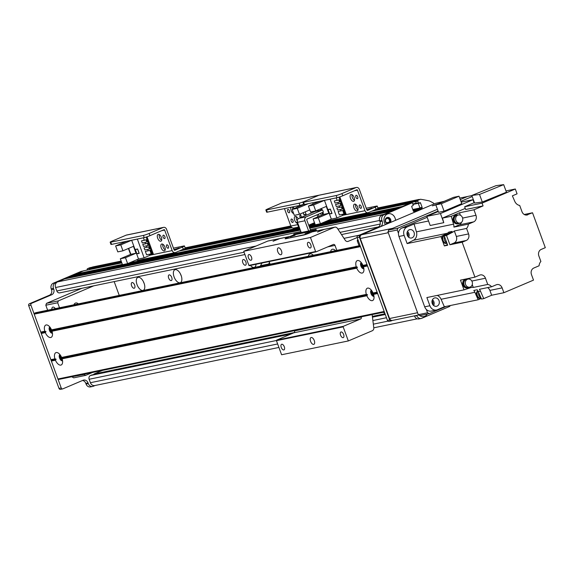<?xml version="1.0" encoding="UTF-8"?>
<svg xmlns="http://www.w3.org/2000/svg" width="574" height="574" viewBox="0 0 574 574"><rect width="100%" height="100%" fill="white"/><g stroke="black" fill="none" stroke-linecap="round" stroke-linejoin="round"><path stroke-width="0.86" d="M134.653 285.084A3.049 1.543 67 0 1 134.316 288.205A3.049 1.543 67 0 1 131.704 286.01A3.049 1.543 67 0 1 131.927 282.595A3.049 1.543 67 0 1 134.653 285.084M143.313 281.454A7.003 3.544 -113 0 0 144.203 283.542M144.06 283.14A7.003 3.544 67 0 1 143.278 290.315A7.003 3.544 67 0 1 137.272 285.256A7.003 3.544 67 0 1 137.796 277.421A7.003 3.544 67 0 1 144.06 283.14M180.387 273.784A7.003 3.544 -113 0 0 181.276 275.872M181.133 275.47A7.003 3.544 67 0 1 180.351 282.645A7.003 3.544 67 0 1 174.353 277.586A7.003 3.544 67 0 1 174.869 269.751A7.003 3.544 67 0 1 181.133 275.47M256.011 264.262A7.003 3.544 67 0 1 254.504 267.297A7.003 3.544 67 0 1 250.422 265.418M245.88 262.067A3.049 1.543 67 0 1 245.536 265.188A3.049 1.543 67 0 1 242.924 262.992A3.049 1.543 67 0 1 243.154 259.577A3.049 1.543 67 0 1 245.88 262.067M171.726 277.414A3.049 1.543 67 0 1 171.389 280.535A3.049 1.543 67 0 1 168.778 278.333A3.049 1.543 67 0 1 169 274.924A3.049 1.543 67 0 1 171.726 277.414M60.184 292.733A2.949 2.533 -101.7 0 1 59.775 292.862A2.949 2.533 -101.7 0 1 56.833 290.975L55.57 287.524A4.427 3.796 -101.7 0 1 57.565 281.891L64.589 278.907A0.445 0.38 -101.7 0 1 64.726 278.878M69.239 277.938L69.052 277.421A0.445 0.38 -101.7 0 1 69.275 276.912L71.614 275.915A0.445 0.38 -101.7 0 1 71.743 275.893M76.263 274.946L76.077 274.437A0.445 0.38 -101.7 0 1 76.299 273.927L83.61 270.813A0.739 0.631 -101.7 0 1 83.818 270.77M89.896 269.507L89.716 269.019A0.739 0.631 -101.7 0 1 90.046 268.08L92.593 266.996A0.445 0.38 -101.7 0 1 92.723 266.967M278.921 347.449L94.81 385.549A4.427 3.796 -101.7 0 1 90.405 382.714L89.142 379.263A2.949 2.533 -101.7 0 1 90.477 375.511L91.589 375.037A0.445 0.38 -101.7 0 1 91.711 375.009M292.202 333.501L93.842 374.557A0.445 0.38 -101.7 0 1 94.043 373.99L102.516 370.388M377.735 208.541L416.301 200.563L418.848 199.479A0.445 0.38 -101.7 0 1 419.027 199.458A206.446 177.151 -101.7 0 1 419.314 199.501M413.022 210.192L419.092 208.936A0.445 0.38 -101.7 0 1 419.092 208.936L419.565 208.735A0.739 0.631 78.3 0 0 419.895 207.795L418.281 203.383L420.505 202.923A0.445 0.38 78.3 0 0 420.003 202.658L418.948 203.11A0.445 0.38 -101.7 0 1 418.446 202.844L416.222 203.304A0.445 0.38 78.3 0 0 416.724 203.569L418.819 203.131M321.985 223.078L402.553 206.41A0.445 0.38 -101.7 0 1 402.553 206.41L409.865 203.296A0.739 0.631 -101.7 0 1 410.252 203.282M397.868 208.398A0.445 0.38 -101.7 0 1 397.875 208.398L309.25 226.73L397.868 208.398L395.522 209.395L309.429 227.211M310.297 229.593L383.819 214.375L390.844 211.39A0.445 0.38 -101.7 0 1 390.851 211.383L309.773 228.165L390.88 211.376M389.33 222.963L389.194 222.583A0.445 0.38 -101.7 0 1 389.222 222.174A2.361 2.023 78.3 0 0 387.034 218.464A2.361 2.023 78.3 0 0 387.156 223.056A0.445 0.38 -101.7 0 1 387.436 223.329L387.572 223.709M315.155 224.491L308.905 225.79M298.882 227.864L129.2 262.978M122.37 264.392L76.299 273.927L83.144 271.014L80.92 271.473A0.883 0.761 78.3 0 1 81.042 271.437L83.201 270.985M400.43 207.314L309.063 226.221M299.635 228.172L76.077 274.437M393.405 210.299L309.587 227.641M300.159 229.593L69.052 277.421M373.739 295.036A2.389 1.213 67 0 1 372.268 293.135A2.389 1.213 67 0 1 372.11 291.197M363.643 267.448A2.389 1.213 67 0 1 362.165 265.547A2.389 1.213 67 0 1 362.007 263.602M384.824 313.21L383.396 312.256M359.073 245.78L357.243 240.779L357.767 239.286M384.494 312.306L383.489 312.514M358.241 240.571L357.243 240.779M89.415 269.306A0.883 0.761 -101.7 0 1 89.809 268.18L87.585 268.639A0.883 0.761 78.3 0 0 87.191 269.766L89.515 269.579M87.585 268.639L89.809 267.692L92.034 267.233L89.809 268.18M76.285 273.934L55.463 282.788A4.427 3.796 78.3 0 0 53.468 288.421L53.719 289.109A4.427 3.796 -101.7 0 1 51.717 294.742L31.592 303.302A1.478 1.263 78.3 0 0 30.924 305.181L61.217 387.952A1.478 1.263 78.3 0 0 62.889 388.835L83.022 380.275A4.427 3.796 -101.7 0 1 83.639 380.081A4.427 3.796 -101.7 0 1 88.044 382.915L88.296 383.611A4.427 3.796 78.3 0 0 92.708 386.446A4.427 3.796 78.3 0 0 93.325 386.252L95.133 385.484M60.665 389.294A1.478 1.263 -101.7 0 1 58.993 388.411L28.7 305.641A1.478 1.263 -101.7 0 1 29.367 303.768L49.493 295.201A4.427 3.796 78.3 0 0 51.495 289.569L51.244 288.88A4.427 3.796 -101.7 0 1 53.239 283.247L80.92 271.473M92.708 386.446L90.484 386.905A4.427 3.796 -101.7 0 1 86.071 384.071L85.82 383.382A4.427 3.796 78.3 0 0 82.491 380.497M292.718 206.934A3.688 1.866 -113 0 0 292.812 209.13M293.658 213.585A3.688 1.866 67 0 1 291.24 210.823A3.688 1.866 67 0 1 291.047 207.243M292.668 206.905A3.688 1.866 67 0 1 294.232 208.52M296.256 216.592A3.688 1.866 -113 0 0 297.275 220.875M297.188 223.243A3.688 1.866 67 0 1 294.555 219.871A3.688 1.866 67 0 1 295.086 216.441A3.688 1.866 67 0 1 298.143 218.866M287.926 209.395A1.815 0.918 67 0 1 289.425 210.823A1.815 0.918 67 0 1 289.253 212.76A1.815 0.918 67 0 1 287.696 211.454A1.815 0.918 67 0 1 287.832 209.424A1.815 0.918 67 0 1 287.926 209.395M291.456 219.053A1.815 0.918 67 0 1 292.955 220.473A1.815 0.918 67 0 1 292.79 222.418A1.815 0.918 67 0 1 291.233 221.112A1.815 0.918 67 0 1 291.37 219.081A1.815 0.918 67 0 1 291.456 219.053M336.199 195.526L337.003 197.729A4.427 0.387 -20.1 0 0 342.743 195.777L341.932 193.567A4.427 0.387 159.9 0 1 336.199 195.526L303.574 202.278A4.427 0.387 159.9 0 1 302.928 202.299A4.427 0.387 159.9 0 1 304.859 201.244A4.427 0.387 159.9 0 1 299.119 203.196L266.494 209.948A4.427 0.387 159.9 0 1 265.855 209.976A4.427 0.387 159.9 0 1 267.785 208.914L281.827 202.938A2.949 2.533 -101.7 0 1 282.243 202.809L319.316 195.138A2.949 2.533 -101.7 0 0 318.9 195.268A2.949 2.533 -101.7 0 1 319.316 195.138L356.389 187.468A2.949 2.533 -101.7 0 1 359.324 189.355L366.851 209.912A0.739 0.631 78.3 0 0 367.69 210.357L375.296 207.121L376.099 209.323A4.427 0.387 -20.1 0 0 378.029 208.269L377.226 206.059A4.427 0.387 159.9 0 1 375.296 207.121M299.119 203.196L299.929 205.406A4.427 0.387 -20.1 0 0 303.639 204.244M299.929 205.406L267.305 212.158L266.494 209.948M341.932 193.567L355.973 187.598L318.9 195.268L304.859 201.244L318.9 195.268L281.827 202.938M265.855 209.976L266.659 212.179A4.427 0.387 -20.1 0 0 267.305 212.158M298.595 227.074L293.917 228.043A3.1 2.655 -101.7 0 1 290.831 226.056L284.446 208.606M331.42 220.237A3.1 2.655 -101.7 0 1 330.99 220.366A3.1 2.655 -101.7 0 1 329.189 220.014A3.1 2.655 -101.7 0 0 330.99 220.366L325.867 221.428M319.079 216.333A2.583 1.306 67 0 1 318.627 214.138M320.199 213.471A2.583 1.306 67 0 1 321.469 215.322M297.806 207.006L297.519 205.901M297.418 205.944L303.015 204.789L292.13 209.417L294.304 215.35L299.456 214.281L297.282 208.348L292.13 209.417M297.282 208.348L308.274 203.677M308.683 225.18L314.502 222.705M297.397 222.002L296.823 222.246L298.997 228.179L299.592 228.057M320.507 208.879L321.002 210.235M321.921 212.739L322.674 214.805M301.551 217.23L300.331 213.908M303.158 212.703L303.94 214.834L306.121 214.382M300.367 217.733L299.614 215.673L300.855 215.343M299.614 215.673L300.884 215.415M299.987 214.059L300.36 213.98M296.629 207.501L297.784 206.956M296.55 207.286L297.691 207.049M306.408 215.164L305.189 211.842M299.456 214.281L309.809 209.876M310.771 211.942L311.201 213.126M312.687 202.766L313.153 204.028M315.671 210.923L315.815 211.311M317.092 214.791L317.845 216.857M296.823 222.246L297.432 222.124M304.622 214.547L303.94 214.834M303.23 212.674L303.962 214.683L306.071 214.246M52.22 331.894A2.389 1.213 67 0 1 50.835 330.215A2.389 1.213 67 0 1 50.591 328.055M62.322 359.489A2.389 1.213 67 0 1 60.93 357.81A2.389 1.213 67 0 1 60.686 355.643M83.84 374.248L85.612 375.389L92.486 372.461M119.241 295.416L114.183 281.604M93.749 285.838L58.347 300.891L57.68 302.771L59.517 307.772M73.938 304.787A3.049 2.619 -101.7 0 1 75.811 302.972A3.049 2.619 -101.7 0 1 78.251 303.897M51.818 309.372A4.054 2.052 67 0 1 52.686 307.162A4.054 2.052 67 0 1 52.887 307.097A4.054 2.052 67 0 1 55.348 308.64M58.347 300.891L46.487 303.345L81.881 288.292M57.68 302.771L45.82 305.224L46.487 303.345M47.649 310.233L45.82 305.224M83.933 374.506L71.98 376.709M85.612 375.389L73.745 377.843L72.073 376.96M54.925 358.836A6.709 3.394 67 0 1 58.239 353.046A6.709 3.394 67 0 1 61.633 357.444L62.136 358.822A6.709 3.394 67 0 1 62.494 363.048A6.709 3.394 67 0 1 60.83 365.107A6.709 3.394 67 0 1 55.434 360.214L56.116 359.202L54.925 358.836L50.864 359.676L41.271 333.465L41.608 332.525L40.768 332.081L34.203 314.15A0.739 0.631 -101.7 0 1 34.54 313.21L35.71 312.715A0.739 0.631 -101.7 0 1 35.918 312.672M59.947 354.624A3.315 1.679 -113 0 0 59.926 354.632A3.315 1.679 -113 0 0 59.617 358.183A3.315 1.679 -113 0 0 62.358 360.788A3.315 1.679 -113 0 0 62.523 360.737A3.315 1.679 -113 0 0 62.544 360.723M60.184 354.919A3.315 1.679 -113 0 0 60.5 357.989A3.315 1.679 -113 0 0 62.494 360.35M366.348 294.383A6.709 3.394 67 0 1 369.663 288.6A6.709 3.394 67 0 1 373.057 292.998L373.559 294.376A6.709 3.394 67 0 1 373.918 298.602A6.709 3.394 67 0 1 372.253 300.654A6.709 3.394 67 0 1 366.858 295.761L367.539 294.749L366.348 294.383L61.633 357.444M371.371 290.171A3.315 1.679 -113 0 0 371.349 290.179A3.315 1.679 -113 0 0 371.041 293.737A3.315 1.679 -113 0 0 373.782 296.342A3.315 1.679 -113 0 0 373.947 296.292A3.315 1.679 -113 0 0 373.968 296.277M371.608 290.473A3.315 1.679 -113 0 0 371.923 293.544A3.315 1.679 -113 0 0 373.918 295.904M356.253 266.795A6.709 3.394 67 0 1 359.568 261.012A6.709 3.394 67 0 1 362.962 265.403L363.464 266.788A6.709 3.394 67 0 1 363.816 271.007A6.709 3.394 67 0 1 362.158 273.066A6.709 3.394 67 0 1 356.755 268.173L357.444 267.161L356.253 266.795L51.538 329.856L52.04 331.234A6.709 3.394 67 0 1 52.399 335.46A6.709 3.394 67 0 1 50.734 337.512A6.709 3.394 67 0 1 45.332 332.619L46.02 331.614L44.829 331.241A6.709 3.394 67 0 1 48.144 325.458A6.709 3.394 67 0 1 51.538 329.856M361.276 262.583A3.315 1.679 -113 0 0 361.254 262.591A3.315 1.679 -113 0 0 360.938 266.149A3.315 1.679 -113 0 0 363.686 268.747A3.315 1.679 -113 0 0 363.851 268.697A3.315 1.679 -113 0 0 363.873 268.689M361.512 262.878A3.315 1.679 -113 0 0 361.828 265.956A3.315 1.679 -113 0 0 363.823 268.309M49.852 327.029A3.315 1.679 -113 0 0 49.83 327.037A3.315 1.679 -113 0 0 49.522 330.595A3.315 1.679 -113 0 0 52.263 333.2A3.315 1.679 -113 0 0 52.428 333.15A3.315 1.679 -113 0 0 52.449 333.135M50.089 327.331A3.315 1.679 -113 0 0 50.404 330.402A3.315 1.679 -113 0 0 52.399 332.762M373.545 293.508L377.326 292.726M373.057 292.998L377.118 292.159L367.525 265.941L363.464 266.788M62.121 357.961L367.539 294.749M373.559 294.376L377.62 293.536L384.185 311.467L57.931 378.991L51.373 361.053L51.703 360.113L50.864 359.676M62.136 358.822L366.858 295.761M362.962 265.403L367.023 264.564L360.458 246.633L34.203 314.15M40.768 332.081L44.829 331.241M363.45 265.92L367.231 265.138M41.608 332.525L46.02 331.614M41.271 333.465L45.332 332.619M52.04 331.234L356.755 268.173M58.67 379.457L384.401 312.048L58.77 379.428A0.739 0.631 -101.7 0 1 57.931 378.991M51.373 361.053L55.434 360.214M51.703 360.113L56.116 359.202M52.026 330.366L357.444 267.161M435.838 204.896L432.33 205.844L439.11 203.469M459.717 198.087L467.128 196.588L460.262 199.587L467.652 196.444L471.857 195.576M438.091 211.045L397.926 228.129L388.655 230.052L437.445 209.295L392.752 228.309L361.606 234.752L435.343 203.39L444.211 201.295M417.556 312.722L389.559 318.52A2.949 2.533 78.3 0 0 392.494 320.414L418.79 314.968M389.559 318.52L360.278 238.504L388.275 232.714M361.606 234.752A2.949 2.533 78.3 0 0 360.278 238.504M416.695 315.406L416.774 315.628A4.427 3.796 78.3 0 0 421.187 318.47L418.955 318.929A4.427 3.796 -101.7 0 1 414.55 316.087L414.471 315.865M389.143 321.318A1.478 1.263 -101.7 0 1 387.464 320.436L357.179 237.665A1.478 1.263 -101.7 0 1 357.839 235.785L377.972 227.225A4.427 3.796 78.3 0 0 379.966 221.593L379.715 220.904A4.427 3.796 -101.7 0 1 381.717 215.272L409.513 203.447L411.737 202.988A0.739 0.631 -101.7 0 1 412.57 203.426L413.18 205.083A0.445 0.38 -101.7 0 1 412.979 205.643L411.924 206.095A0.445 0.38 78.3 0 0 411.723 206.654L413.345 211.074A0.739 0.631 -101.7 0 0 414.177 211.512L421.79 208.276A0.739 0.631 -101.7 0 0 422.12 207.336L420.505 202.923M413.488 211.318L421.79 208.276M416.222 203.304L415.612 201.646L417.843 201.187A0.739 0.631 -101.7 0 1 418.173 200.247L415.949 200.706A0.739 0.631 78.3 0 0 415.612 201.646M415.949 200.706L420.512 199.25L418.173 200.247M389.94 222.698A3.315 2.848 78.3 0 0 389.918 219.146A3.315 2.848 78.3 0 0 387.106 217.489M433.829 204.035L433.47 203.045L429.553 200.986A206.446 177.151 78.3 0 0 420.512 199.25M417.843 201.187L418.446 202.844M411.737 202.988L383.941 214.812A4.427 3.796 78.3 0 0 381.94 220.445L382.191 221.133A4.427 3.796 -101.7 0 1 380.196 226.766L360.07 235.326A1.478 1.263 78.3 0 0 359.403 237.206L389.689 319.976A1.478 1.263 78.3 0 0 391.368 320.859L392.358 320.436M421.187 318.47A4.427 3.796 78.3 0 0 421.804 318.276L449.6 306.451A0.739 0.631 -101.7 0 0 449.959 305.605M385.513 224.585A6.709 5.754 -101.7 0 1 387.443 214.037A6.709 5.754 -101.7 0 1 395.529 220.323M427.357 314.05A6.709 5.754 -101.7 0 1 424.853 316.26A6.709 5.754 -101.7 0 1 419.207 315.183M390.542 222.447A3.315 2.848 78.3 0 0 390.32 218.838A3.315 2.848 78.3 0 0 387.364 217.417A3.315 2.848 78.3 0 0 385.168 220.445A3.315 2.848 78.3 0 0 387.328 223.81M308.64 230.978L304.909 220.768A3.1 2.655 -101.7 0 1 306.301 216.828L322.574 209.912L315.155 211.44L298.889 218.364A3.1 2.655 78.3 0 0 297.49 222.303L301.228 232.513L316.059 229.442A0.739 0.631 -101.7 0 1 315.722 230.382L310.455 232.621A4.427 0.387 159.9 0 1 304.722 234.579L304.787 234.752M287.014 238.497L304.722 234.579M286.928 238.26A4.427 0.387 159.9 0 1 286.283 238.289A4.427 0.387 159.9 0 1 288.213 237.227L293.479 234.988A0.739 0.631 78.3 0 0 293.809 234.048L301.228 232.513M305.081 233.74L309.867 232.248L305.081 233.74M290.25 236.804L295.036 235.318L290.25 236.804M316.604 230.935L316.059 229.442M322.574 209.912L323.377 212.115L307.112 219.038A0.739 0.631 78.3 0 0 306.781 219.971L310.512 230.181A3.1 2.655 -101.7 0 1 310.634 230.569M424.688 306.825A6.637 5.697 78.3 0 0 431.304 311.079L436.491 310.003A6.637 5.697 -101.7 0 1 429.883 305.748L424.688 306.825L398.944 236.466A6.637 5.697 78.3 0 1 401.936 228.014L427.178 217.281M432.452 299.736A4.276 3.666 -101.7 0 1 433.851 301.73A4.276 3.666 -101.7 0 1 433.65 305.533M407.461 231.451A4.276 3.666 -101.7 0 1 408.86 233.446A4.276 3.666 -101.7 0 1 408.666 237.249M437.216 295.416A7.082 6.077 -101.7 0 1 441.097 299.284A560.353 480.84 78.3 0 0 444.369 306.76L437.417 309.716A6.637 5.697 -101.7 0 1 436.491 310.003M407.131 243.584L404.132 235.39A6.637 5.697 -101.7 0 1 407.131 226.945L414.084 223.989A560.353 480.84 78.3 0 0 416.423 231.853A7.082 6.077 -101.7 0 1 413.438 240.269A560.353 480.84 78.3 0 0 407.131 243.584L440.947 236.588L442.181 239.961A4.348 3.731 78.3 0 0 442.367 240.599A4.348 3.731 78.3 0 0 442.633 241.209L444.355 245.916L447.691 245.22L444.283 235.9L446.507 235.44L449.916 244.761L454.012 243.017A5.159 4.427 -101.7 0 0 456.344 236.452L454.335 230.963L466.569 228.43A7.082 6.077 78.3 0 0 468.362 224.125L453.905 227.117L459.178 224.872L473.643 221.88A5.159 4.427 78.3 0 0 475.968 215.307L462.608 218.077M444.369 306.76L478.185 299.757A560.353 480.84 -101.7 0 1 474.906 292.288A7.082 6.077 78.3 0 0 473.808 290.458L477.145 289.77A7.082 6.077 -101.7 0 1 478.242 291.599A560.353 480.84 78.3 0 0 481.521 299.068L483.746 298.609A560.353 480.84 -101.7 0 1 480.467 291.14A7.082 6.077 78.3 0 0 479.369 289.31L491.602 286.778A7.082 6.077 78.3 0 0 487.742 284.446L473.285 287.438A7.082 6.077 78.3 0 0 471.362 287.481A7.082 6.077 78.3 0 0 470.737 287.646A560.353 480.84 -101.7 0 1 464.029 289.863L426.884 297.554L429.883 305.748M464.029 289.863L460.463 280.126L474.928 277.134L479.606 275.14A5.159 4.427 78.3 0 1 480.33 274.917A5.159 4.427 78.3 0 1 485.468 278.225L487.742 284.446M466.569 228.43L468.578 233.919A5.159 4.427 78.3 0 1 466.246 240.492L462.149 242.228L474.928 277.134M462.149 242.228L449.916 244.761M442.633 241.209A4.348 3.731 78.3 0 0 446.701 243.39L447.002 243.333A4.348 3.731 -101.7 0 1 442.884 240.492A4.348 3.731 -101.7 0 1 445.453 234.766A4.348 3.731 -101.7 0 1 446.486 234.723M445.202 234.831A4.348 3.731 78.3 0 0 444.936 234.874A4.348 3.731 78.3 0 0 442.181 239.961M478.185 299.757L481.041 298.545A4.348 3.731 78.3 0 0 481.242 298.494M477.805 290.717A4.348 3.731 78.3 0 0 476.714 295.926A4.348 3.731 78.3 0 0 480.983 298.559A4.348 3.731 78.3 0 0 481.041 298.545M444.355 245.916L447.462 244.596M440.947 236.588A560.353 480.84 -101.7 0 1 447.246 233.274A7.082 6.077 78.3 0 0 448.775 232.111L449.205 233.295M481.263 298.487A4.348 3.731 -101.7 0 1 477.288 295.962A4.348 3.731 -101.7 0 1 477.941 290.968M478.049 291.169A4.126 3.544 78.3 0 0 477.453 295.861A4.126 3.544 78.3 0 0 481.17 298.279M480.89 297.655A4.126 3.544 -101.7 0 1 478.659 292.561M491.602 286.778L496.259 284.797A5.159 4.427 78.3 0 1 496.984 284.575A5.159 4.427 78.3 0 1 502.121 287.883L503.893 292.711L533.504 280.119L531.481 274.602A5.159 4.427 78.3 0 1 533.813 268.029L539.086 265.784A7.082 6.077 78.3 0 1 540.88 261.479L538.871 255.99A5.159 4.427 78.3 0 1 541.203 249.417L545.3 247.681L532.529 212.775L526.372 215.071M503.893 292.711L491.653 295.244L489.887 290.415A5.159 4.427 -101.7 0 0 487.606 287.603M483.746 298.609L491.653 295.244M468.736 278.412A5.159 4.427 -101.7 0 1 469.762 279.222M473.285 287.438L472.259 284.632M465.779 279.251A4.427 3.796 78.3 0 0 465.593 279.28A4.427 3.796 78.3 0 0 462.773 284.381A4.427 3.796 78.3 0 0 467.387 287.947A4.427 3.796 78.3 0 0 467.573 287.904M475.968 215.307L473.952 209.79L483.078 205.908L482.074 203.146L515.309 189.011L517.074 193.84L512.367 195.842A560.353 480.84 -101.7 0 1 514.749 201.302A7.082 6.077 78.3 0 0 519.707 205.463L521.981 211.684A5.159 4.427 78.3 0 0 527.126 214.992A5.159 4.427 78.3 0 0 527.843 214.769M473.643 221.88L468.362 224.125M524.256 214.489L532.529 212.775M473.694 201.646L474.052 201.574M414.084 223.989L428.534 220.997M465.256 208.412L442.446 218.113A560.353 480.84 78.3 0 0 443.781 222.669L430.177 225.482L426.841 216.362L438.256 211.505M473.952 209.79L459.494 212.782L451.229 216.298L442.446 218.113M483.078 205.908L465.658 209.517L464.646 206.755L474.425 202.593M515.309 189.011L505.981 190.941M482.074 203.146L464.646 206.755M482.289 202.026L506.455 192.225L503.678 184.641L479.512 194.435L482.289 202.026L474.598 203.06L471.821 195.469L495.986 185.667L503.678 184.641M479.512 194.435L471.821 195.469M460.398 215.25L459.494 212.782M461.539 222.274A5.159 4.427 -101.7 0 1 459.178 224.872M453.905 227.117A7.082 6.077 78.3 0 0 453.568 224.169A560.353 480.84 -101.7 0 1 451.229 216.298M446.507 235.44A560.353 480.84 -101.7 0 1 452.814 232.118A7.082 6.077 78.3 0 0 454.335 230.963M448.775 232.111L452.111 231.422A7.082 6.077 -101.7 0 1 450.59 232.578A560.353 480.84 78.3 0 0 444.283 235.9M456.115 215.15A4.427 3.796 78.3 0 0 455.928 215.185A4.427 3.796 78.3 0 0 453.101 220.287A4.427 3.796 78.3 0 0 457.722 223.853A4.427 3.796 78.3 0 0 457.901 223.803M458.769 223.551A4.427 3.796 -101.7 0 1 458.088 223.774A4.427 3.796 -101.7 0 1 453.474 220.208A4.427 3.796 -101.7 0 1 456.294 215.107A4.427 3.796 -101.7 0 1 457.012 215.042M456.574 215.135A4.348 3.731 78.3 0 0 456.308 215.178A4.348 3.731 78.3 0 0 453.539 220.194A4.348 3.731 78.3 0 0 458.074 223.702A4.348 3.731 78.3 0 0 458.332 223.638M459.702 223.135A4.348 3.731 -101.7 0 1 458.59 223.595A4.348 3.731 -101.7 0 1 454.056 220.093A4.348 3.731 -101.7 0 1 456.832 215.071A4.348 3.731 -101.7 0 1 458.023 215.049M458.361 214.985L456.875 215.293A4.126 3.544 78.3 0 0 454.242 220.05A4.126 3.544 78.3 0 0 458.547 223.379L460.032 223.071A4.126 3.544 -101.7 0 1 455.727 219.742A4.126 3.544 -101.7 0 1 458.361 214.985A4.126 3.544 -101.7 0 1 462.472 217.632A4.126 3.544 -101.7 0 1 460.032 223.071M414.055 232.37A4.276 3.666 78.3 0 0 409.793 229.629A4.276 3.666 78.3 0 0 407.066 234.558A4.276 3.666 78.3 0 0 411.522 238.002A4.276 3.666 78.3 0 0 414.055 232.37M461.195 202.141L472.983 199.709L440.445 213.542L443.781 222.669M474.088 202.737L472.983 199.709M426.841 216.362L440.445 213.542M461.747 203.655L444.075 211.167L438.55 212.315L435.824 204.868L453.503 197.348L459.021 196.208L461.747 203.655M459.021 196.208L441.349 203.72L444.075 211.167M441.349 203.72L435.824 204.868M468.441 287.646A4.427 3.796 -101.7 0 1 467.76 287.868A4.427 3.796 -101.7 0 1 463.146 284.309A4.427 3.796 -101.7 0 1 465.966 279.208A4.427 3.796 -101.7 0 1 466.684 279.136M466.246 279.237A4.348 3.731 78.3 0 0 465.98 279.28A4.348 3.731 78.3 0 0 463.204 284.295A4.348 3.731 78.3 0 0 467.745 287.796A4.348 3.731 78.3 0 0 468.004 287.732M469.367 287.237A4.348 3.731 -101.7 0 1 468.262 287.689A4.348 3.731 -101.7 0 1 463.727 284.187A4.348 3.731 -101.7 0 1 466.497 279.172A4.348 3.731 -101.7 0 1 467.695 279.151M468.025 279.079L466.547 279.387A4.126 3.544 78.3 0 0 463.914 284.152A4.126 3.544 78.3 0 0 468.219 287.474L469.704 287.165A4.126 3.544 -101.7 0 1 465.392 283.843A4.126 3.544 -101.7 0 1 468.025 279.079A4.126 3.544 -101.7 0 1 472.144 281.726A4.126 3.544 -101.7 0 1 469.704 287.165M439.038 300.654A4.276 3.666 78.3 0 0 434.783 297.906A4.276 3.666 78.3 0 0 432.057 302.842A4.276 3.666 78.3 0 0 436.513 306.286A4.276 3.666 78.3 0 0 439.038 300.654M446.314 234.816L445.503 234.981A4.126 3.544 78.3 0 0 442.841 239.595A4.126 3.544 78.3 0 0 446.924 243.111M446.708 242.537A4.126 3.544 -101.7 0 1 444.592 236.746M418.281 314.696L419.953 315.578L429.223 313.662L427.544 312.78L418.281 314.696L387.988 231.925L397.258 230.009L397.926 228.129M388.655 230.052L387.988 231.925M472.208 196.53L460.908 201.345M397.258 230.009L398.485 233.374M426.317 309.415L427.544 312.78M429.223 313.662L446.479 306.322M407.059 232.592A3.049 2.619 -101.7 0 1 407.841 236.366M432.05 300.869A3.049 2.619 -101.7 0 1 432.832 304.651M317.53 232.047L323.815 229.571L317.53 232.047M273.045 241.252L279.323 238.784L273.045 241.252M361.154 316.862L361.247 317.113A1.478 1.263 -101.7 0 1 360.58 318.993L343.374 326.312A0.445 0.38 78.3 0 0 343.173 326.871L276.446 340.676L281.597 354.754L348.325 340.942L372.282 330.753A2.949 2.533 78.3 0 0 373.789 327.747L372.131 314.588M287.057 237.758L287.043 237.722A4.427 0.387 -20.1 0 0 285.113 238.784A4.427 0.387 -20.1 0 0 285.759 238.755L303.553 235.075A4.427 0.387 -20.1 0 0 309.286 233.123L312.17 231.896A2.949 2.533 78.3 0 1 312.586 231.767L334.829 227.161A2.949 2.533 78.3 0 0 334.42 227.29L310.462 237.478L243.728 251.29L267.685 241.102A2.949 2.533 -101.7 0 1 268.094 240.972L290.128 236.416M287.043 237.722L289.927 236.495A2.949 2.533 -101.7 0 1 290.336 236.366M357.143 237.557L348.239 241.338A2.949 2.533 -101.7 0 1 347.83 241.467A2.949 2.533 -101.7 0 1 345.232 240.255L337.426 228.373A2.949 2.533 78.3 0 0 334.829 227.161M308.396 256.269A7.003 3.544 67 0 1 309.838 253.959A7.003 3.544 67 0 1 313.361 255.243M330.638 251.663A7.003 3.544 67 0 1 332.081 249.36A7.003 3.544 67 0 1 335.603 250.637M343.173 326.871L348.325 340.942M313.698 344.4A3.688 1.866 67 0 1 310.649 341.508A3.688 1.866 67 0 1 310.993 337.562A3.688 1.866 67 0 1 314.15 340.224A3.688 1.866 67 0 1 313.878 344.343A3.688 1.866 67 0 1 313.698 344.4M283.821 349.939A3.049 1.543 67 0 1 281.296 347.55A3.049 1.543 67 0 1 281.583 344.285A3.049 1.543 67 0 1 284.195 346.488A3.049 1.543 67 0 1 283.972 349.896A3.049 1.543 67 0 1 283.821 349.939M343.137 337.663A3.049 1.543 67 0 1 340.619 335.273A3.049 1.543 67 0 1 340.906 332.009A3.049 1.543 67 0 1 343.517 334.212A3.049 1.543 67 0 1 343.288 337.62A3.049 1.543 67 0 1 343.137 337.663M276.446 340.676A0.445 0.38 -101.7 0 1 276.646 340.124L293.852 332.805A1.478 1.263 78.3 0 0 294.512 330.925L294.419 330.674M270.096 264.198L269.127 261.543M315.987 251.843L249.381 265.626A0.445 0.38 -101.7 0 1 248.879 265.367L243.728 251.29M359.209 235.204L343.984 238.353M251.003 260.273A3.049 1.543 67 0 1 248.485 257.884A3.049 1.543 67 0 1 248.772 254.612A3.049 1.543 67 0 1 251.383 256.815A3.049 1.543 67 0 1 251.154 260.223A3.049 1.543 67 0 1 251.003 260.273M310.326 247.997A3.049 1.543 67 0 1 307.8 245.607A3.049 1.543 67 0 1 308.087 242.343A3.049 1.543 67 0 1 310.699 244.538A3.049 1.543 67 0 1 310.477 247.946A3.049 1.543 67 0 1 310.326 247.997M280.887 254.734A3.688 1.866 67 0 1 277.838 251.843A3.688 1.866 67 0 1 278.182 247.889A3.688 1.866 67 0 1 281.339 250.551A3.688 1.866 67 0 1 281.066 254.677A3.688 1.866 67 0 1 280.887 254.734M310.462 237.478L315.614 251.556A0.445 0.38 78.3 0 0 316.116 251.814L333.322 244.495A1.478 1.263 -101.7 0 1 334.994 245.378L336.83 250.386M315.614 251.556L248.879 265.367M269.479 262.519A42.024 36.062 78.3 0 0 268.668 263.997L268.84 264.456M268.668 263.997L260.517 265.683A42.024 36.062 -101.7 0 1 262.045 263.014M260.682 266.142L260.517 265.683M352.041 194.658A3.688 1.866 -113 0 0 354.459 200.34M353.577 201.345A3.688 1.866 67 0 1 350.52 198.453A3.688 1.866 67 0 1 350.865 194.507A3.688 1.866 67 0 1 354.029 197.169A3.688 1.866 67 0 1 353.756 201.287A3.688 1.866 67 0 1 353.577 201.345M355.571 204.315A3.688 1.866 -113 0 0 357.989 209.998M357.107 211.002A3.688 1.866 67 0 1 354.058 208.111A3.688 1.866 67 0 1 354.402 204.165A3.688 1.866 67 0 1 357.559 206.827A3.688 1.866 67 0 1 357.286 210.945A3.688 1.866 67 0 1 357.107 211.002M359.676 204.94A1.815 0.918 67 0 1 361.175 206.36A1.815 0.918 67 0 1 361.003 208.305A1.815 0.918 67 0 1 359.453 206.992A1.815 0.918 67 0 1 359.582 204.968A1.815 0.918 67 0 1 359.676 204.94M356.138 195.282A1.815 0.918 67 0 1 357.638 196.703A1.815 0.918 67 0 1 357.473 198.647A1.815 0.918 67 0 1 355.916 197.334A1.815 0.918 67 0 1 356.052 195.311A1.815 0.918 67 0 1 356.138 195.282M376.099 209.323L368.494 212.559A3.1 2.655 -101.7 0 1 368.063 212.696A3.1 2.655 -101.7 0 1 364.978 210.708L357.451 190.152A0.588 0.509 78.3 0 0 356.784 189.8L342.743 195.777M377.226 206.059A4.427 0.387 159.9 0 0 376.58 206.088L366.234 208.226M337.003 197.729L304.378 204.48L303.574 202.278M302.928 202.299L303.732 204.509A4.427 0.387 -20.1 0 0 304.378 204.48M372.081 208.039L367.303 209.524L372.081 208.039M355.973 187.598A2.949 2.533 -101.7 0 1 356.389 187.468M330.143 199.149L336.909 217.955L344.127 214.762M336.909 217.955L331.313 219.11L324.446 200.355L313.562 204.983L308.403 206.052L319.395 201.374M320.428 223.745L318.254 217.811L313.103 218.881L315.269 224.807L320.428 223.745L331.313 219.11M330.043 199.192L324.446 200.355M323.37 214.511L322.61 212.445M321.749 210.077L321.203 208.584M332.002 213.478L330.387 209.065L328.012 209.553L329.627 213.973L332.002 213.478M336.192 197.894L337.074 200.304M337.864 202.45L338.359 203.813M339.141 205.951L339.643 207.314M340.425 209.453L340.927 210.823M342.212 214.339L342.491 215.099L346.129 214.174L339.808 196.896M335.553 204.466L336.314 206.54L340.913 205.585L341.265 205.435L340.504 203.368L335.553 204.466L340.152 203.519L340.913 205.585M338.122 211.476L339.385 214.927L343.984 213.973L344.328 213.822L343.073 210.378L338.122 211.476L342.721 210.522L343.984 213.973M336.838 207.975L337.598 210.041L342.19 209.087L342.542 208.943L341.788 206.87L336.838 207.975L341.437 207.02L342.19 209.087M334.276 200.965L335.029 203.031L339.629 202.084L339.98 201.933L339.22 199.867L334.276 200.965L338.868 200.01L339.629 202.084M338.961 197.183L345.311 214.518M313.562 204.983L315.729 210.916L326.262 206.432L328.787 213.334L318.254 217.811M313.103 218.881L323.636 214.396L322.875 212.33M322.036 210.019L321.469 208.477M308.403 206.052L310.577 211.978L315.729 210.916M328.787 213.334L323.636 214.396M330.308 213.679L329.627 213.973M329.648 213.815L331.872 213.356L330.359 209.216L328.134 209.682L329.648 213.815M328.816 209.388L328.134 209.682M159.249 234.551A3.688 1.866 -113 0 0 161.674 240.241M160.785 241.245A3.688 1.866 67 0 1 157.735 238.353A3.688 1.866 67 0 1 158.08 234.4A3.688 1.866 67 0 1 161.244 237.062A3.688 1.866 67 0 1 160.971 241.188A3.688 1.866 67 0 1 160.785 241.245M162.786 244.208A3.688 1.866 -113 0 0 165.204 249.898M164.322 250.903A3.688 1.866 67 0 1 161.272 248.011A3.688 1.866 67 0 1 161.617 244.058A3.688 1.866 67 0 1 164.774 246.72A3.688 1.866 67 0 1 164.501 250.845A3.688 1.866 67 0 1 164.322 250.903M166.891 244.833A1.815 0.918 67 0 1 168.39 246.253A1.815 0.918 67 0 1 168.218 248.198A1.815 0.918 67 0 1 166.661 246.892A1.815 0.918 67 0 1 166.797 244.861A1.815 0.918 67 0 1 166.891 244.833M163.353 235.175A1.815 0.918 67 0 1 164.853 236.603A1.815 0.918 67 0 1 164.688 238.54A1.815 0.918 67 0 1 163.131 237.234A1.815 0.918 67 0 1 163.267 235.204A1.815 0.918 67 0 1 163.353 235.175M183.314 249.224A4.427 0.387 -20.1 0 0 185.244 248.162L184.441 245.952A4.427 0.387 159.9 0 1 182.51 247.014L183.314 249.224L175.709 252.46A3.1 2.655 -101.7 0 1 175.278 252.596A3.1 2.655 -101.7 0 1 172.193 250.608L164.666 230.052A0.588 0.509 78.3 0 0 163.999 229.7L149.958 235.67L149.147 233.467A4.427 0.387 159.9 0 1 143.414 235.419L110.782 242.171A4.427 0.387 159.9 0 1 110.143 242.199A4.427 0.387 159.9 0 1 112.073 241.137L126.115 235.168A2.949 2.533 -101.7 0 1 126.531 235.039L163.604 227.361A2.949 2.533 -101.7 0 1 166.539 229.256L174.066 249.812A0.739 0.631 78.3 0 0 174.898 250.25L182.51 247.014M184.441 245.952A4.427 0.387 159.9 0 0 183.795 245.981L173.448 248.126M143.414 235.419L144.218 237.629A4.427 0.387 -20.1 0 0 149.958 235.67M144.218 237.629L111.593 244.381L110.782 242.171M149.147 233.467L163.188 227.491A2.949 2.533 -101.7 0 1 163.604 227.361M110.143 242.199L110.947 244.402A4.427 0.387 -20.1 0 0 111.593 244.381M175.278 252.596L138.205 260.266A3.1 2.655 -101.7 0 1 136.397 259.914M179.296 247.932L174.518 249.417L179.296 247.932M137.358 239.049L144.124 257.855L151.342 254.662M144.124 257.855L138.528 259.01L131.661 240.248L120.777 244.876L115.618 245.945L126.61 241.274M127.636 263.638L125.469 257.712L120.318 258.774L122.484 264.707L127.636 263.638L138.528 259.01M137.258 239.093L131.661 240.248M130.585 254.411L128.411 248.485M139.217 253.378L137.602 248.965L135.227 249.453L136.842 253.866L139.217 253.378M143.407 237.794L144.289 240.205M145.078 242.343L145.574 243.706M146.356 245.851L146.858 247.215M147.64 249.353L148.142 250.716M149.427 254.239L149.706 254.999L153.344 254.067L147.023 236.797M142.768 244.366L143.529 246.433L148.128 245.485L148.479 245.335L147.719 243.261L142.768 244.366L147.367 243.412L148.128 245.485M145.337 251.376L146.6 254.82L151.192 253.873L151.543 253.722L150.288 250.271L145.337 251.376L149.936 250.422L151.192 253.873M144.052 247.868L144.813 249.941L149.405 248.987L149.757 248.836L149.003 246.77L144.052 247.868L148.652 246.92L149.405 248.987M141.491 240.865L142.244 242.931L146.844 241.977L147.195 241.833L146.435 239.76L141.491 240.865L146.083 239.91L146.844 241.977M146.176 237.076L152.526 254.418M120.777 244.876L122.944 250.809L133.477 246.332L136.002 253.227L125.469 257.712M120.318 258.774L130.85 254.296L128.684 248.37M115.618 245.945L117.792 251.878L122.944 250.809M136.002 253.227L130.85 254.296M137.523 253.579L136.842 253.866M136.863 253.715L139.087 253.256L137.573 249.116L135.349 249.575L136.863 253.715M136.031 249.288L135.349 249.575M387.959 321.131L373.337 324.159M277.644 343.962L90.405 382.714M419.788 208.563L412.943 209.976M419.946 208.01L412.763 209.496M418.245 203.311L412.936 204.416M412.893 204.294L416.437 203.555L412.885 204.287M416.193 203.232L412.763 203.942M415.59 201.574L374.169 210.149M291.563 227.247L181.384 250.049M121.645 262.411L89.716 269.019M291.018 226.486L184.95 248.434M121.351 261.601L90.046 268.08M418.848 199.479L377.914 207.946L418.905 199.458M185.129 247.839L290.796 225.969L185.129 247.846M121.157 261.084L92.593 266.996M389.194 222.583L387.063 223.028M389.222 222.174L386.503 222.734M380.232 224.047L340.045 232.362M244.072 252.223L56.833 290.975M385.025 313.77L372.354 316.396M294.197 332.568L94.043 373.99M385.204 314.258L372.418 316.898M385.211 314.272L372.426 316.913L385.211 314.265M292.13 333.53L91.589 375.037M385.29 314.495L372.454 317.149M291.018 334.003L90.477 375.511M386.474 317.731L372.885 320.543M276.41 340.504L89.142 379.263M417.047 209.811L413.172 210.608M415.002 210.68L413.323 211.024M409.865 203.296L371.715 211.189M292.08 227.67L178.93 251.089M83.711 270.784L121.824 262.899L83.61 270.813M299.829 228.689L71.614 275.915M300.001 229.162L69.275 276.912M64.654 278.885L300.346 230.109L64.589 278.907M300.869 231.537L57.565 281.891M379.579 220.473L337.899 229.098M256.119 246.024L55.57 287.524M53.239 283.247L55.463 282.788M53.468 288.421L51.244 288.88M53.719 289.109L51.495 289.569M51.717 294.742L49.493 295.201M31.592 303.302L29.367 303.768M30.924 305.181L28.7 305.641M61.217 387.952L58.993 388.411M88.044 382.915L85.82 383.382M88.296 383.611L86.071 384.071M297.698 224.635L290.831 226.056M34.54 313.21L360.163 245.823M35.71 312.715L360.077 245.586M381.717 215.272L383.941 214.812M419.895 207.795L422.12 207.336M414.55 316.087L416.774 315.628M387.464 320.436L389.689 319.976M357.179 237.665L359.403 237.206M357.839 235.785L360.07 235.326M377.972 227.225L380.196 226.766M379.966 221.593L382.191 221.133M379.715 220.904L381.94 220.445M315.722 230.382L293.479 234.988M306.301 216.828L298.889 218.364M304.909 220.768L297.49 222.303M404.132 235.39L398.944 236.466M478.242 291.599L480.467 291.14M474.906 292.288L441.097 299.284M471.828 281.052L485.468 278.225M407.131 226.945L401.936 228.014M450.59 232.578L452.814 232.118M447.246 233.274L413.438 240.269M416.423 231.853L453.568 224.169M468.578 233.919L456.344 236.452M466.246 240.492L454.012 243.017M502.121 287.883L489.887 290.415M334.42 227.29L312.17 231.896M289.927 236.495L267.685 241.102M334.994 245.378L327.697 246.892M361.247 317.113L294.512 330.925M360.58 318.993L293.852 332.805M343.374 326.312L276.646 340.124M348.239 241.338L347.399 241.511M357.451 190.152L354.531 190.762M364.978 210.708L343.482 215.157M163.188 227.491L126.115 235.168M164.666 230.052L161.746 230.655M172.193 250.608L150.697 255.057M417.233 318.828L373.803 327.811M121.157 261.077L92.658 266.975M378.582 226.888L341.494 234.565M244.926 254.547L59.775 292.862M292.159 333.523L91.646 375.016M409.965 203.268L371.765 211.175M292.073 227.663L178.98 251.068M299.822 228.682L71.678 275.9M62.681 388.899L60.457 389.359M314.868 223.702L309.587 224.8M35.81 312.679L360.07 245.572M411.838 202.952L409.614 203.411M418.884 203.124L416.659 203.583M388.935 321.383L391.159 320.923M444.936 234.874L445.453 234.766M457.722 223.853L458.088 223.774M455.928 215.185L456.294 215.107M458.074 223.702L458.59 223.595M456.308 215.178L456.832 215.071M467.387 287.947L467.76 287.868M465.593 279.28L465.966 279.208M467.745 287.796L468.262 287.689M465.98 279.28L466.497 279.172M316.052 251.835L249.324 265.647M368.063 212.696L330.99 220.366"/></g></svg>
